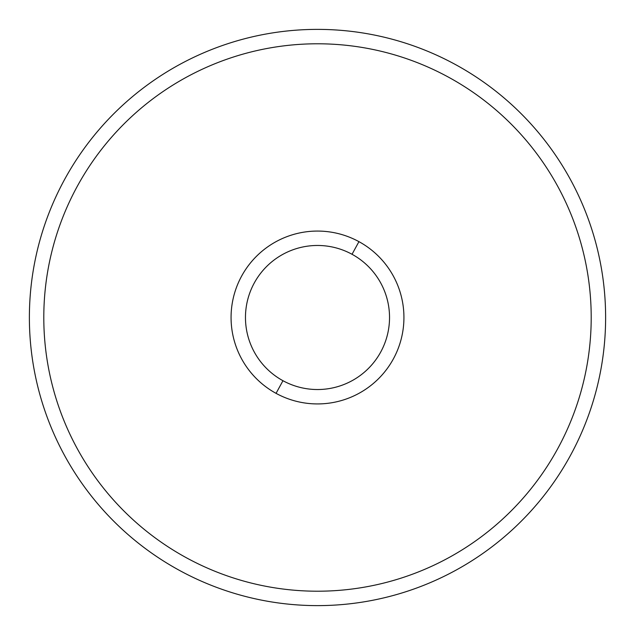 <?xml version="1.0" encoding="UTF-8"?>
<svg xmlns="http://www.w3.org/2000/svg" width="635" height="635" viewBox="0 0 635 635"><rect width="100%" height="100%" fill="white"/><g stroke="black" fill="none" stroke-linecap="round" stroke-linejoin="round"><path stroke-width="0.95" d="M179.372 64.651A288.115 288.115 0 0 0 64.651 455.628A288.115 288.115 0 0 0 455.628 570.349A288.115 288.115 0 0 0 570.349 179.372A288.115 288.115 0 0 0 179.372 64.651A288.115 288.115 0 0 1 570.349 179.372A288.115 288.115 0 0 1 455.628 570.349A288.115 288.115 0 0 1 64.651 455.628A288.115 288.115 0 0 1 179.372 64.651M276.058 393.351A86.439 86.439 0 0 0 393.351 358.942A86.439 86.439 0 0 0 358.942 241.649A86.439 86.439 0 0 0 241.649 276.058A86.439 86.439 0 0 0 276.058 393.351L282.964 380.714A72.033 72.033 0 0 0 380.714 352.036A72.033 72.033 0 0 0 352.036 254.286L358.942 241.649A86.439 86.439 0 0 1 393.351 358.942A86.439 86.439 0 0 1 276.058 393.351A86.439 86.439 0 0 1 241.649 276.058A86.439 86.439 0 0 1 358.942 241.649L352.036 254.286A72.033 72.033 0 0 0 254.286 282.964A72.033 72.033 0 0 0 282.964 380.714L276.058 393.351M186.277 557.705A273.717 273.717 0 0 1 317.5 43.783A273.717 273.717 0 0 1 448.723 557.705A273.717 273.717 0 0 1 186.277 557.705M282.964 380.714A72.033 72.033 0 0 1 254.286 282.964A72.033 72.033 0 0 1 352.036 254.286A72.033 72.033 0 0 1 380.714 352.036A72.033 72.033 0 0 1 282.964 380.714"/></g></svg>
